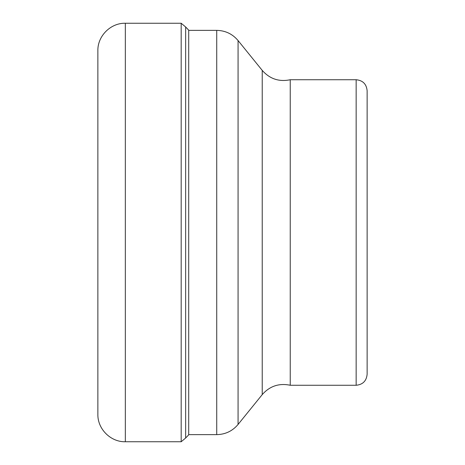 <?xml version="1.0" encoding="UTF-8"?>
<svg xmlns="http://www.w3.org/2000/svg" width="465" height="465" viewBox="0 0 465 465"><rect width="100%" height="100%" fill="white"/><g stroke="black" fill="none" stroke-linecap="round" stroke-linejoin="round"><path stroke-width="0.7" d="M97.871 414.292L97.871 50.708C97.493 36.038 110.658 22.872 125.329 23.25L125.329 441.75C110.658 442.128 97.493 428.963 97.871 414.292M185.657 26.993L188.703 30.138L188.703 434.862L185.657 438.007L185.657 26.993L181.181 23.25L181.181 441.75L125.329 441.75M290.241 232.5L290.241 79.736C279.093 82.049 269.752 78.928 262.225 70.384L262.225 394.616C269.752 386.072 279.087 382.957 290.241 385.264L290.241 232.5M356.149 385.264L356.149 79.736C362.816 80.387 366.478 84.049 367.129 90.722L367.129 374.279C366.478 380.951 362.816 384.613 356.149 385.264L290.241 385.264M367.129 90.722L367.129 310.486M262.225 394.616L238.068 424.446L238.068 40.554C232.488 33.945 225.374 30.556 216.731 30.37L216.731 434.63L188.703 434.63M181.181 23.25L125.329 23.25M185.657 438.007L181.181 441.75M216.731 30.37L188.703 30.37M238.068 424.446C232.488 431.055 225.374 434.444 216.731 434.63M262.225 70.384L238.068 40.554M356.149 79.736L290.241 79.736"/></g></svg>
